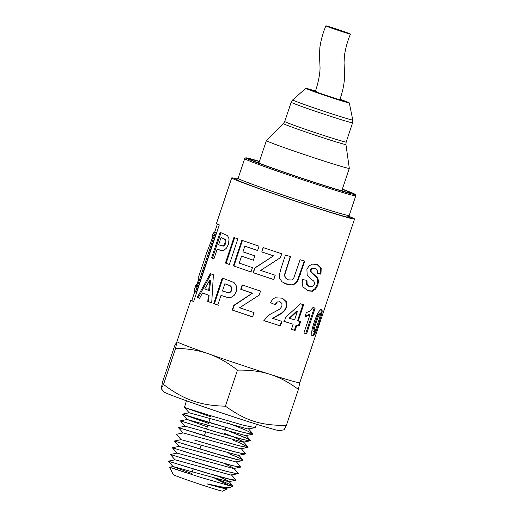 <?xml version="1.0" encoding="UTF-8"?>
<svg xmlns="http://www.w3.org/2000/svg" width="517" height="517" viewBox="0 0 517 517"><rect width="100%" height="100%" fill="white"/><g stroke="black" fill="none" stroke-linecap="round" stroke-linejoin="round"><path stroke-width="0.78" d="M231.267 474.703L235.926 480.015L232.333 479.886L206.16 472.861L168.303 461.19L175.043 459.813L231.125 475.117L238.356 473.553L236.76 473.637L228.023 471.724L213.65 467.756L170.319 454.469L223.9 470.657L234.737 473.313L238.117 473.695M226.394 487.861L227.125 488.914L222.633 491.15A26.031 0.717 18.5 0 1 185.907 479.505A26.031 0.717 18.5 0 1 173.285 474.638L169.589 467.232L201.255 477.559L228.21 485.327L232.566 486.109L232.85 485.831L232.049 485.269L215.104 478.296A34.943 0.963 18.5 0 0 214.607 478.122L229.031 485.515M191.717 473.482L173.021 466.547L168.348 461.216L216.978 476.002L229.574 479.304L235.92 480.138M236.127 461.539L240.793 466.954L233.949 466.004L204.577 457.771L172.335 447.741L189.881 453.28M228.986 453.603L239.074 457.849L243.126 460.111L239.235 460.059L212.196 452.737L174.371 441.046L223.279 455.975L236.334 459.432L242.977 460.531L235.991 461.952L179.076 446.371L172.335 447.748L177.053 453.105L233.555 468.538L233.697 468.118L238.363 473.514M189.888 453.286L230.388 465.145L239.177 467.071L240.793 466.954M194.146 439.909L230.336 450.675L241.639 453.487L245.659 453.81L243.804 453.855L234.608 451.793L194.146 439.909M242.977 460.531L241.258 458.934L228.85 453.564M233.994 437.182L243.429 441.796L247.986 446.94L247.585 447.379L240.683 446.126L227.254 442.539L178.391 427.578L205.075 435.973L236.967 445.215L246.221 447.289L248.089 447.224L240.916 443.366L233.697 440.394M241 448.375L245.665 453.764M225.199 429.562L246.641 438.229L250.532 440.626L246.118 440.226L218.206 432.606L180.401 420.877L212.694 430.971L243.068 439.553L250.015 440.814L250.519 440.646L248.761 439.295L225.192 429.582M210.703 416.747L184.44 407.435L210.884 415.765L243.526 425.271L255.146 427.617L256.587 424.244M238.686 427.262L246.144 430.331L252.852 433.776L250.829 434.067L241.168 431.857L208.719 422.415L182.43 414.143L236.747 430.687L248.522 433.653L252.962 434.047M238.55 427.223L227.422 422.919M259.372 161.575A52.624 1.448 18.5 0 0 250.667 159.514A52.624 1.448 18.5 0 0 276.194 169.395A52.624 1.448 18.5 0 0 350.481 192.912A52.624 1.448 18.5 0 0 342.293 189.319M237.574 179.095A64.767 1.784 18.5 0 0 231.706 177.919A64.767 1.784 18.5 0 0 263.121 190.082A64.767 1.784 18.5 0 0 354.552 219.021A64.767 1.784 18.5 0 0 349.149 216.429M344.542 191.633A52.624 1.448 18.5 0 0 341.866 190.599M258.939 162.855A52.624 1.448 18.5 0 0 256.18 162.073M253.66 260.277L241.523 256.141L239.216 263.108L252.445 267.651L251.016 271.961L233.354 265.88L241.853 240.269L259.036 246.195L257.595 250.525L244.838 246.15L242.958 251.824L254.797 255.889L253.362 260.206L241.523 256.141M257.88 250.59L244.838 246.15M251.288 272.026L233.923 266.042L242.421 240.437M233.923 266.042L233.354 265.88M304.287 260.995L297.301 280.841L294.877 283.626L291.491 284.861L284.731 283.465M290.302 256.535L284.473 274.74L285.138 277.752L288.363 279.871L291.775 279.968L293.753 278.152L300.099 259.708L304.765 261.182L297.773 281.028L295.33 283.807L291.898 285.029L287.045 284.337L281.985 281.771L279.787 278.624L279.303 275.322L280.951 268.659L285.481 254.997L290.548 256.645L284.718 274.857L285.416 277.868L287.633 279.6M315.241 330.466L314.039 333.213C313.218 334.926 312.468 335.707 311.79 335.559M320.508 309.431C321.186 309.58 321.354 310.555 321.012 312.358L320.133 315.958M319.202 313.515L317.477 315.913L313.257 328.502L312.869 330.828L313.147 331.494L314.077 331.811M314.129 331.83L315.706 329.381L317.961 323.015L319.92 316.805L320.133 313.832L318.44 316.249L316.139 322.614L314.226 328.838L314.129 331.83L313.147 331.494M321.49 309.767C322.181 309.916 322.356 310.898 322.013 312.701L318.97 323.183L315.047 333.555C314.213 335.268 313.457 336.044 312.772 335.895C312.035 335.733 311.686 334.615 311.725 332.547C311.77 330.486 312.604 326.996 314.226 322.078C315.848 317.264 317.335 313.884 318.692 311.925C319.816 310.323 320.753 309.599 321.49 309.767L321.58 309.793M226.226 297.12L221.005 295.375L217.799 305.036L213.747 303.595L222.245 277.991L234.046 282.566L236.54 286.218L236.25 291.678L234.149 295.369L231.332 297.21L227.222 297.372L221.005 295.375M218.4 305.211L214.413 303.796L222.917 278.191M226.188 292.299L228.895 292.803L230.705 292.027L231.875 290.211L231.926 287.659L230.517 285.901L224.856 283.762L222.446 291.026L228.391 292.661L230.22 291.892L231.403 290.082L231.442 287.523L230.007 285.759L224.856 283.762M214.413 303.796L213.747 303.595M282.243 298.115L285.882 301.469L286.14 307.169L284.492 310.284L281.642 312.998L272.537 318.336L281.927 321.367L280.414 325.923L264.045 320.669L267.321 316.307C268.756 315.066 271.225 313.599 274.721 311.9L279.981 308.953L281.927 306.251L281.939 303.466L279.923 301.844L277.274 302.012L275.238 304.759L270.624 302.723C271.806 300.112 273.344 298.464 275.238 297.779L282.418 298.193L286.289 301.637L286.58 307.344L284.925 310.458L282.043 313.16L272.827 318.466M279.613 301.708L280.337 301.999L277.002 301.896L274.986 304.649L270.443 302.632M281.487 321.193L279.975 325.749L263.877 320.579M279.975 325.749L280.414 325.923M314.271 307.828L305.715 333.523L306.587 333.833L303.88 333.071L310.032 314.582L309.198 314.284L304.985 316.65M305.715 333.523L303.899 333.013M310.032 314.582L304.823 317.141L306.303 312.688L309.767 311.085L312.966 307.525L315.144 308.132L306.587 333.833M212.506 238.007L211.931 237.012L213.359 235.468L206.567 253.078L198.748 276.414L198.774 279.051L195.898 287.646L195.937 284.822L197.197 283.768M220.281 250.312L217.166 249.194L213.948 258.849L211.569 257.931L220.1 232.333L227.532 235.578L229.076 238.951L228.424 244.302L226.524 248.057L224.242 250.054L222.148 250.648L217.166 249.194M213.967 258.797L212.5 258.229L221.024 232.631M220.94 245.672L223.338 246.118L224.708 245.213L225.729 243.352L226 240.864L225.16 239.281L221.03 237.581L218.613 244.845L222.51 245.859L223.9 244.961L224.921 243.1L225.186 240.612L224.326 239.022L221.03 237.581M212.5 258.229L211.569 257.931M193.662 301.476A63.688 1.758 -161.5 0 1 191.859 300.403L194.767 291.724M194.676 288.583L194.515 291.594A64.767 1.784 18.5 0 0 195.407 292.034L196.402 292.363L216.255 233.038A63.688 1.758 -161.5 0 1 215.195 232.501L214.18 232.165L213.03 233.742M231.706 177.919L216.507 223.338A64.767 1.784 18.5 0 0 219.298 224.85L193.629 301.573A64.767 1.784 -161.5 0 1 190.838 300.06A64.767 1.784 -161.5 0 1 191.962 300.099M216.255 233.038L215.253 232.708A64.767 1.784 -161.5 0 1 214.18 232.165M195.407 292.034L215.253 232.708M299.821 321.438L298.393 325.755L296.118 325.07L294.406 330.221L291.452 329.323M302.949 304.519L297.553 320.76L300.545 321.703L299.117 326.02L296.803 325.322L295.091 330.473L291.439 329.361L293.145 324.211L284.324 321.471L285.752 317.173L300.467 303.809L303.628 304.772L298.238 321.012M293.145 324.211L283.852 321.283M297.482 311.15L296.861 310.911L289.197 318.194L294.58 319.894L297.482 311.15L289.74 318.401M294.406 330.221L295.091 330.473M296.118 325.07L296.803 325.322M298.393 325.755L299.117 326.02M252.613 316.876L232.618 310.142L234.162 305.482L252.458 293.197L241.077 289.346L242.512 285.016M254.021 312.585L252.593 316.902L232.256 310.051L233.8 305.385L252.315 293.184L240.735 289.262L242.176 284.932L260.536 291.116L259.204 295.129L239.623 307.757L254.021 312.585M241.077 289.346L240.735 289.262M234.162 305.482L233.8 305.385M232.618 310.142L232.256 310.051M199.575 298.328L198.153 297.766L211.169 273.907M211.712 302.833L208.571 301.695L209.081 295.362L203.388 293.236L202.496 292.952L199.543 298.38L197.21 297.462L210.303 273.635L213.392 274.786L211.712 302.872L207.802 301.456L208.293 295.117L202.496 292.952M208.694 290.425L209.501 290.677L210.619 280.414L209.773 280.149L204.738 288.945L208.694 290.425L209.773 280.149M198.153 297.766L197.21 297.462M209.081 295.362L208.293 295.117M208.571 301.695L207.802 301.456M317.037 264.497L320.424 267.78L320.185 273.9L320.973 274.184L317.451 273.39L317.386 270.255L315.609 268.775L311.622 268.53L310.458 269.919L310.536 271.658L316.798 277.455L317.761 280.595L317.037 284.854L314.905 288.757L311.706 290.948L307.182 290.612M320.185 273.9L317.47 273.299M306.335 280.143L306.542 284.305L308.966 286.353M314.601 268.413L315.28 268.666L312.255 268.762L311.079 270.152L311.169 271.897L317.554 277.732L318.55 280.88L317.839 285.145L315.693 289.035L312.455 291.22L308.158 290.961L303.052 286.922C302.115 284.983 301.973 282.534 302.626 279.574L306.943 280.376L307.176 284.544L309.651 286.605L312.727 286.366L314.433 284.163L314.575 282.502L313.632 281.002L310.943 278.96L307.163 275.012L306.911 269.254L309.056 265.88L312.526 264.097L317.393 264.62L321.186 268.052L320.973 274.184M308.688 286.256L309.651 286.605M275.109 275.173L273.68 279.49L253.356 272.724L254.9 268.058L272.149 256.723M281.636 253.711L280.304 257.724L260.678 270.423L275.218 275.244L273.79 279.561L253.117 272.679L254.661 268.013L273.493 255.863L261.861 251.941L263.302 247.611M280.304 257.724L269.402 264.84M261.861 251.941L263.088 247.565L281.733 253.776L280.401 257.789M273.506 255.837L261.647 251.902M229.374 264.439L226.129 263.282L234.634 237.678M237.859 238.867L229.361 264.471L225.431 263.069L233.936 237.465L237.859 238.867M226.129 263.282L225.431 263.069M354.552 219.021L299.789 382.696A64.767 1.784 -161.5 0 1 269.777 374.263A64.767 1.784 -161.5 0 1 208.357 353.757A64.767 1.784 -161.5 0 1 176.943 341.634A64.767 1.784 -161.5 0 1 176.943 341.595L190.838 300.06M299.782 382.651L298.419 389.379C288.402 382.05 278.857 377.016 269.777 374.263C260.775 371.303 250.008 369.92 237.471 370.114C227.273 362.327 217.573 356.872 208.357 353.757C199.213 350.423 188.291 348.626 175.58 348.361L176.956 341.55M176.943 341.634L174.636 345.873L162.571 381.94L161.233 388.706L163.514 384.428C173.706 392.209 183.406 397.663 192.621 400.785C201.766 404.12 212.694 405.916 225.406 406.175C246.234 420.935 260.574 425.465 286.353 425.439L284.137 429.75L279.684 430.648A60.993 1.68 -161.5 0 1 193.681 403.344A60.993 1.68 -161.5 0 1 164.135 391.989L161.233 388.706M182.546 414.188L208.48 423.391L182.423 414.156L189.164 412.766L248.16 429.039L255.146 427.617M173.021 466.547L169.589 467.232L185.26 472.493M227.125 488.914L221.089 487.828L206.884 483.847L226.252 488.281L229.735 487.57L232.857 486.058M173.021 466.534L228.695 481.702L228.831 481.282L219.46 476.693M233.697 468.118L224.3 463.523M179.069 446.384L174.345 441.04L181.099 439.65L238.427 455.367L238.57 454.96L243.126 460.111M181.092 439.663L176.368 434.325L183.115 432.929L240.857 448.788L247.843 447.367M183.108 432.942L178.384 427.604L185.125 426.208L243.294 442.209L250.28 440.788M233.858 437.123L223.984 433.181M207.304 426.893L187.148 419.487L245.73 435.624L252.716 434.202M186.437 400.772L184.44 407.435L189.164 412.766M206.884 483.847L221.379 486.872L229.593 487.602M225.406 406.175L237.471 370.114M286.353 425.439L298.419 389.379M163.514 384.428L175.58 348.361M339.992 99.245A22.942 0.633 -161.5 0 1 349.292 102.896A22.942 0.633 -161.5 0 1 327.339 96.227A22.942 0.633 -161.5 0 1 305.793 88.342A22.942 0.633 -161.5 0 1 315.422 91.024M349.292 102.896L352.775 119.983A31.66 0.872 -161.5 0 1 322.472 110.774A31.66 0.872 -161.5 0 1 292.732 99.891L291.181 102.23A32.384 0.892 -161.5 0 0 321.606 113.352A32.384 0.892 -161.5 0 0 352.6 122.781L346.157 142.046A32.384 0.892 -161.5 0 1 315.163 132.617A32.384 0.892 -161.5 0 1 284.731 121.495L283.432 123.589A32.952 0.905 -161.5 0 0 314.394 134.918A32.952 0.905 -161.5 0 0 345.931 144.501L349.311 168.322A43.719 1.202 -161.5 0 1 349.311 168.342A43.719 1.202 -161.5 0 1 307.466 155.611A43.719 1.202 -161.5 0 1 266.391 140.598A43.719 1.202 -161.5 0 1 266.397 140.579L258.855 163.107M350.423 34.07A12.951 0.355 18.5 0 0 341.304 30.658A12.951 0.355 18.5 0 0 327.423 26.193A12.951 0.355 18.5 0 0 325.859 25.85A12.951 0.355 18.5 0 0 338.008 30.29A12.951 0.355 18.5 0 0 350.423 34.07C347.502 41.192 345.518 48.327 344.464 55.474L344.044 62.615L344.568 74.241C344.632 82.171 343.049 90.662 339.824 99.729L338.26 99.393C331.177 97.448 308.429 89.454 316.818 91.858C308.416 89.48 331.171 97.474 338.26 99.393L339.818 99.736L339.708 100.072M253.007 159.495A57.484 1.583 -161.5 0 1 259.437 161.369L252.955 159.482C243.526 156.994 246.564 158.079 245.575 157.892L244.696 158.654A58.563 1.616 18.5 0 0 273.105 169.654A58.563 1.616 18.5 0 0 355.767 195.82L355.677 194.896L354.875 194.185L342.364 189.112A57.484 1.583 -161.5 0 1 340.373 190.663A57.484 1.583 -161.5 0 1 268.401 166.804A57.484 1.583 -161.5 0 1 253.007 159.495M236.805 179.393L238.104 178.352A58.563 1.616 18.5 0 0 266.513 189.351A58.563 1.616 18.5 0 0 349.175 215.518L355.767 195.82M236.941 179.38A60.185 1.661 18.5 0 0 296.81 201.449A60.185 1.661 18.5 0 0 347.547 216.138M286.715 284.201L287.045 284.337M291.491 284.861L291.898 285.029M294.877 283.626L295.33 283.807M297.301 280.841L297.773 281.028M299.821 274.443L300.306 274.63M312.869 330.828L313.845 331.164M313.257 328.502L314.226 328.838M315.17 322.278L316.139 322.614M317.477 315.913L318.44 316.249M318.498 313.961L319.467 314.297M314.039 333.213L315.047 333.555M318.013 322.86L318.97 323.183M321.012 312.358L322.013 312.701M224.339 296.512L223.783 296.351M227.474 284.647L226.905 284.479M230.517 285.901L230.007 285.759M231.926 287.659L231.442 287.523M231.875 290.211L231.403 290.082M230.705 292.027L230.22 291.892M228.895 292.803L228.391 292.661M277.616 315.331L277.965 315.473M281.642 312.998L282.043 313.16M284.492 310.284L284.925 310.458M286.14 307.169L286.58 307.344M285.882 301.469L286.289 301.637M219.777 250.131L218.917 249.86M223.182 238.343L222.31 238.072M225.16 239.281L224.326 239.022M226 240.864L225.186 240.612M225.729 243.352L224.921 243.1M224.708 245.213L223.9 244.961M223.338 246.118L222.51 245.859M307.479 290.709L308.158 290.961M311.706 290.948L312.455 291.22M314.905 288.757L315.693 289.035M317.037 284.854L317.839 285.145M317.761 280.595L318.55 280.88M316.798 277.455L317.554 277.732M313.535 274.456L314.226 274.708M310.536 271.658L311.169 271.897M310.458 269.919L311.079 270.152M311.622 268.53L312.255 268.762M320.424 267.78L321.186 268.052M306.542 284.305L307.176 284.544M339.94 99.4A18.354 0.504 -161.5 0 1 340.865 100.427A18.354 0.504 -161.5 0 1 317.645 92.756A18.354 0.504 -161.5 0 1 312.352 90.288A18.354 0.504 -161.5 0 1 315.37 91.179M315.26 91.522L315.254 91.522C317.942 84.355 320.417 72.858 319.997 66.305L319.493 55.513L319.855 47.577C320.889 40.307 322.892 33.069 325.859 25.85M175.043 459.826L170.319 454.469L177.06 453.092M185.125 426.215L180.401 420.877L187.148 419.487M238.104 178.352L244.696 158.654M349.175 215.518L349.589 217.134M221.541 245.885L220.694 245.62M214.639 232.314L217.431 223.99M194.644 288.686L195.937 284.822M211.931 237.012L213.056 233.658M250.428 440.368L245.872 435.217M232.844 485.825L228.831 481.282M248.302 428.632L252.852 433.776M235.681 480.28L228.695 481.702M240.541 467.116L233.555 468.538M245.413 453.945L238.427 455.367M182.417 414.156L187.148 419.5M224.805 430.739L225.858 427.585M192.13 472.254L193.222 468.984M199.905 449.027L201.029 445.66M204.351 435.728L205.475 432.367M206.574 429.084L207.698 425.717M208.797 422.434L209.928 419.067M305.793 88.342L292.732 99.891M352.6 122.781L352.775 119.983M291.181 102.23L284.731 121.495M345.931 144.501L346.157 142.046M283.432 123.589L266.397 140.579M349.311 168.342L341.776 190.851M343.643 101.216L311.312 90.397M315.254 91.515L315.144 91.852"/></g></svg>

